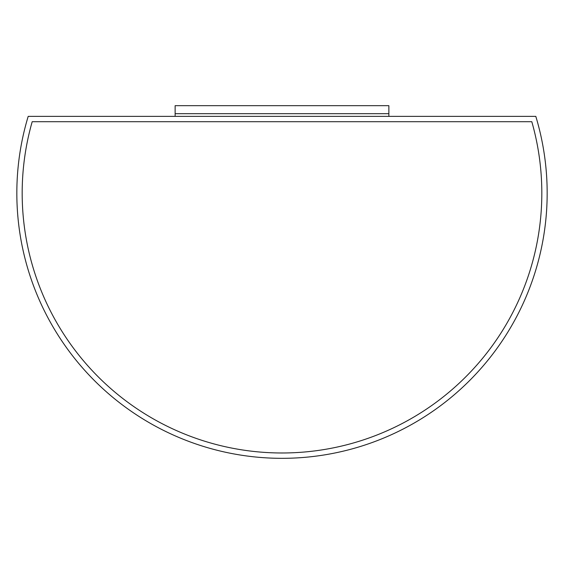 <?xml version="1.0" encoding="UTF-8"?>
<svg xmlns="http://www.w3.org/2000/svg" width="564" height="564" viewBox="0 0 564 564"><rect width="100%" height="100%" fill="white"/><g stroke="black" fill="none" stroke-linecap="round" stroke-linejoin="round"><path stroke-width="0.85" d="M28.2 116.36A265.165 265.165 0 0 0 282 458.328A265.165 265.165 0 0 0 535.8 116.36L28.2 116.36M531.803 121.704L32.197 121.704A259.821 259.821 0 0 0 282 452.984A259.821 259.821 0 0 0 531.803 121.704L32.197 121.704A259.821 259.821 0 0 0 282 452.984A259.821 259.821 0 0 0 531.803 121.704M175.136 116.36L175.136 105.672L388.864 105.672L388.864 113.688L175.136 113.688L388.864 113.688L388.864 116.36"/></g></svg>

